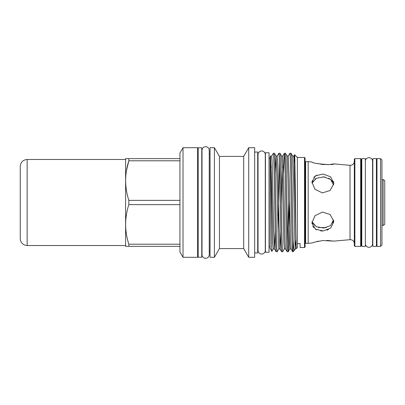 <?xml version="1.0" encoding="UTF-8"?>
<svg xmlns="http://www.w3.org/2000/svg" width="405" height="405" viewBox="0 0 405 405"><rect width="100%" height="100%" fill="white"/><g stroke="black" fill="none" stroke-linecap="round" stroke-linejoin="round"><path stroke-width="0.61" d="M365.366 244.139A3.62 3.62 0 0 0 368.96 247.313A3.62 3.62 0 0 0 372.58 243.694L372.58 243.694A3.62 3.62 0 0 1 372.58 243.694L372.58 161.306A3.62 3.62 0 0 0 368.96 157.687A3.62 3.62 0 0 0 365.366 160.861M261.655 150.974A3.62 3.62 0 0 0 258.036 154.594L258.036 250.406A3.62 3.62 0 0 0 261.655 254.026A3.62 3.62 0 0 0 265.275 250.406L265.275 154.594A3.62 3.62 0 0 0 261.655 150.974M372.828 202.5L372.828 158.644L376.417 158.644L376.417 246.356L372.828 246.356L372.828 202.5M201.761 147.8L201.761 257.2L198.166 257.2L198.166 147.8L201.761 147.8M354.319 243.623A3.954 3.954 0 0 0 350.021 239.684L350.021 165.316A3.954 3.954 0 0 0 354.319 161.377M384.75 224.451L384.75 180.549L383.105 179.597L383.105 225.403L384.75 224.451M381.945 225.403L383.105 225.403M381.945 179.597L383.105 179.597M376.974 164.303A0.552 0.552 0 0 1 376.417 164.86M376.974 240.697A0.552 0.552 0 0 0 376.417 240.14M380.563 246.356L380.563 158.644L376.974 158.644L376.974 246.356L380.563 246.356L381.945 244.974L381.945 160.026L380.563 158.644M365.366 158.644L365.366 246.356L361.776 246.356L361.776 158.644L365.366 158.644M333.538 219.966L330.546 225.62L323.722 228.071L316.325 226.709L312.032 221.829L312.523 223.044M311.982 222.755L312.012 223.464L315.566 229.225L323.16 230.946L330.662 228.131L333.745 221.803L333.715 221.09L330.06 214.473L322.35 212.093L314.989 215.713L311.982 222.755M311.982 182.245L314.994 189.287L322.345 192.901L330.065 190.522L333.715 183.91L333.745 183.197L330.657 176.869L323.165 174.054L315.561 175.78L312.012 181.536L311.982 182.245M326.825 240.383L333.745 241.112L322.76 240.535L315.125 241.993L311.982 243.015L308.18 243.344L308.18 161.656L311.982 161.985C311.207 163.534 334.307 165.65 333.745 163.888L330.551 164.379M312.032 183.171L316.325 178.286L323.716 176.929L330.551 179.385L333.538 185.034L333.31 183.531M332.707 181.956L331.715 180.498M330.298 179.192L328.647 178.2M325.144 177.106L322.628 176.889M316.553 178.175L314.867 179.197M313.156 180.929L312.695 181.632M313.799 177.299L316.852 175.076M333.533 181.359L333.745 183.197M311.982 243.015L315.13 241.993M316.811 241.547L318.588 241.147M305.087 242.792A0.552 0.552 0 0 0 305.638 243.344L308.18 243.344M305.087 162.208A0.552 0.552 0 0 1 305.638 161.656L305.638 243.344M354.319 245.805L354.319 159.195L354.871 158.644L354.871 246.356L354.319 245.805M360.673 158.644L361.225 159.195L361.225 245.805L360.673 246.356L360.673 158.644L354.871 158.644M361.225 240.697A0.552 0.552 0 0 1 361.776 240.14M361.225 164.303A0.552 0.552 0 0 0 361.776 164.86M360.673 246.356L354.871 246.356M308.18 161.656L305.638 161.656M350.021 165.316L333.745 163.888M350.021 239.684L333.745 241.112M269.031 158.269L270.135 158.269M269.031 246.731L270.135 246.731M270.489 156.031C270.96 152.705 271.421 253.93 271.871 251.363L270.135 248.361L270.135 156.639L270.489 156.031L271.679 156.082L273.319 153.257L274.438 153.272L276.058 156.082L275.243 173.259M281.612 251.743C281.303 251.08 280.994 242.873 280.69 227.124L279.769 177.876C279.46 162.127 279.156 153.92 278.848 153.257L277.202 156.082L277.688 162.278L279.07 225.722L279.966 248.918L281.612 251.743L282.725 251.728L284.345 248.918L283.859 242.722L282.477 179.278L281.581 156.082L282.731 156.082L284.35 153.272L283.546 173.259M278.848 153.257L279.961 153.272L281.581 156.082M275.253 231.741L274.443 248.918L276.083 251.743L277.197 251.728L278.817 248.918L278.336 242.722L276.954 179.278L276.058 156.082L277.202 156.082M278.002 231.741L279.394 162.309M288.228 251.743L287.135 251.743C286.826 251.08 286.522 242.873 286.214 227.124L285.292 177.876C284.988 162.127 284.68 153.92 284.371 153.257L285.484 153.272C285.773 153.92 286.077 162.127 286.386 177.876L287.307 227.124C287.611 242.873 287.92 251.08 288.228 251.743L288.699 244.767L289.631 201.138M289.899 153.257L288.254 156.082L289.2 179.278L290.567 242.337L291.018 248.918L292.658 251.743C292.354 251.08 292.046 242.873 291.742 227.124L290.82 177.876C290.512 162.127 290.203 153.92 289.899 153.257L291.013 153.272L292.633 156.082L293.802 156.057L294.02 157.585L296.232 248.65L295.372 248.943L294.911 242.722L293.529 179.278L292.633 156.082M288.492 203.862L287.682 242.691M276.083 251.743C275.78 251.08 275.471 242.873 275.162 227.124L274.241 177.876C273.937 162.127 273.628 153.92 273.319 153.257M274.413 153.257C274.722 153.92 275.025 162.127 275.334 177.876L276.256 227.124C276.559 242.873 276.868 251.08 277.177 251.743M279.936 153.257C280.245 153.92 280.554 162.127 280.857 177.876L281.779 227.124C282.088 242.873 282.396 251.08 282.7 251.743M287.135 251.743L285.49 248.918L285.039 242.337L283.672 179.278L282.731 156.082M292.658 251.743L293.139 251.743L293.139 240.423L291.909 177.876C291.605 162.127 291.296 153.92 290.987 153.257M294.263 162.218L294.572 154.71L297.351 157.469L297.351 247.531L296.232 248.65M295.944 239.654L295.179 247.728M295.397 248.918L293.139 251.743M294.587 154.705C295.027 152.731 295.493 212.498 295.944 237.897M297.351 157.469L304.535 157.469L305.087 158.021L305.087 246.979L304.535 247.531L304.535 157.469M300.115 247.531L300.115 243.577L300.115 247.531L304.535 247.531M265.442 202.5L265.442 152.771L269.031 152.771L269.031 252.229L265.442 252.229L265.442 202.5M197.615 153.915L198.166 153.915M197.615 251.085L198.166 251.085M179.936 158.644L179.936 153.049L183.019 147.703L197.615 147.703L197.615 257.296L183.019 257.296L179.936 251.951L179.936 246.356L125.611 246.356L125.611 158.644L179.936 158.644L179.936 160.785L128.841 160.785C124.588 173.917 124.588 187.11 128.841 200.359L179.936 200.359L179.936 204.641L128.841 204.641C124.588 217.774 124.588 230.966 128.841 244.215L179.936 244.215L179.936 246.356M126.487 170.515L128.841 160.785L128.841 158.644M209.248 150.311A3.62 3.62 0 0 0 205.629 146.691A3.62 3.62 0 0 0 202.009 150.311L202.009 254.689A3.62 3.62 0 0 0 205.629 258.309A3.62 3.62 0 0 0 209.248 254.689A3.62 3.62 0 0 1 209.248 254.689L209.248 150.311M214.407 147.703L219.444 156.416L243.694 156.416L248.726 147.703L248.726 257.296L243.694 248.584L219.444 248.584L214.407 257.296L210.048 257.296L210.048 147.703L214.407 147.703L214.407 257.296M248.726 147.703L254.664 147.703L254.664 257.296L248.726 257.296M254.664 152.052L257.707 152.052L257.707 252.948L254.664 252.948M257.707 158.269L258.036 158.269M265.275 154.594L265.442 158.269M257.707 246.731L258.036 246.731M265.275 250.406L265.442 246.731M209.248 153.915L210.048 153.915M209.248 251.085L210.048 251.085M243.694 156.416L243.694 248.584M219.444 156.416L219.444 248.584M128.841 244.215L128.841 246.356M128.841 200.359L128.841 204.641M179.936 204.641L179.936 244.215M179.936 160.785L179.936 200.359M183.019 147.703L183.019 257.296M297.351 243.577L300.115 243.577M294.592 250.29C294.131 250.644 293.645 247.354 293.139 240.423M328.835 164.536L326.957 164.617M324.861 164.597L322.79 164.465M322.709 164.46L320.659 164.212M318.568 163.848L316.75 163.438M328.475 229.544L326.941 230.182M322.75 230.971L320.628 230.906M316.654 229.827L315.181 228.962M313.799 227.701L312.812 226.248M312.584 223.165L316.523 226.81M318.436 227.544L326.334 227.64M332.738 222.988L333.31 221.474M27.155 245.531L27.155 159.469C22.963 159.879 20.66 162.182 20.25 166.379L20.25 238.621C20.66 242.818 22.963 245.121 27.155 245.531L125.509 245.531M288.249 251.728L289.869 248.918L289.383 242.722L288.006 179.278L287.104 156.082L288.254 156.082M271.882 251.363L273.294 248.918L272.808 242.722L271.426 179.278L270.53 156.082M282.153 166.207L281.343 203.862M280.781 231.741L279.992 248.943L278.817 248.918M273.294 248.918L274.443 248.918L273.542 225.722L272.165 162.278L271.679 156.082M271.102 166.207L270.899 173.907M285.484 153.272L287.104 156.082M294.572 154.71L293.782 156.082M289.869 248.918L291.018 248.918M284.345 248.918L285.49 248.918M27.155 159.469L125.509 159.469"/></g></svg>
